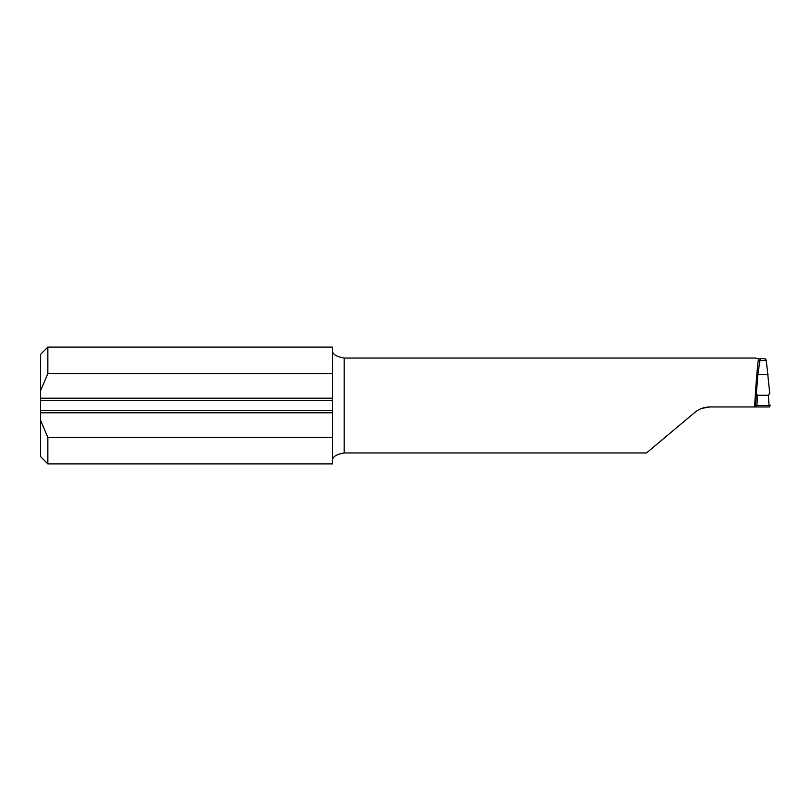 <?xml version="1.0" encoding="UTF-8"?>
<svg xmlns="http://www.w3.org/2000/svg" width="811" height="811" viewBox="0 0 811 811"><rect width="100%" height="100%" fill="white"/><g stroke="black" fill="none" stroke-linecap="round" stroke-linejoin="round"><path stroke-width="1.22" d="M756.197 393.345L757.525 395.281L768.412 395.281L769.74 393.345L766.314 360.571L765.564 358.928L760.242 358.462L757.829 374.712L755.487 405.226L756.187 393.477M769.609 405.48L769.68 406.96L756.257 406.96L756.328 405.48M756.825 406.96L754.635 406.96C755.67 386.918 757.525 363.957 758.508 358.878L755.558 358.056L344.188 358.056L344.188 452.943C336.281 454.383 332.388 456.836 332.51 460.313M344.188 452.943L646.509 452.943L694.804 412.424C699.163 408.835 704.171 407.021 709.818 406.96L754.635 406.96M47.849 347.108L332.51 347.108L332.51 398.201L40.55 398.201L40.55 354.407L47.849 347.108L47.849 373.597L40.55 390.699M332.51 373.597L47.849 373.597M332.51 412.799L40.55 412.799L40.55 410.609L332.51 410.609L332.51 437.403L47.849 437.403L47.849 463.892L332.51 463.892L332.51 437.403M40.55 412.799L40.55 420.301L47.849 437.403M332.51 410.609L332.51 400.391L40.55 400.391L40.55 398.201M40.55 410.609L40.55 400.391M332.51 398.201L332.51 400.391M709.818 406.96L701.758 408.389M332.51 350.687C332.378 354.164 336.271 356.617 344.188 358.056M47.849 463.892L40.55 456.593L40.55 420.301M758.508 358.878L760.424 358.817M757.525 395.281L756.916 405.5L769.021 405.5L768.412 395.281M756.916 405.5L755.487 405.216M770.45 405.216L769.021 405.5M759.623 360.571L766.314 360.571M757.829 374.712L768.108 374.712"/></g></svg>
